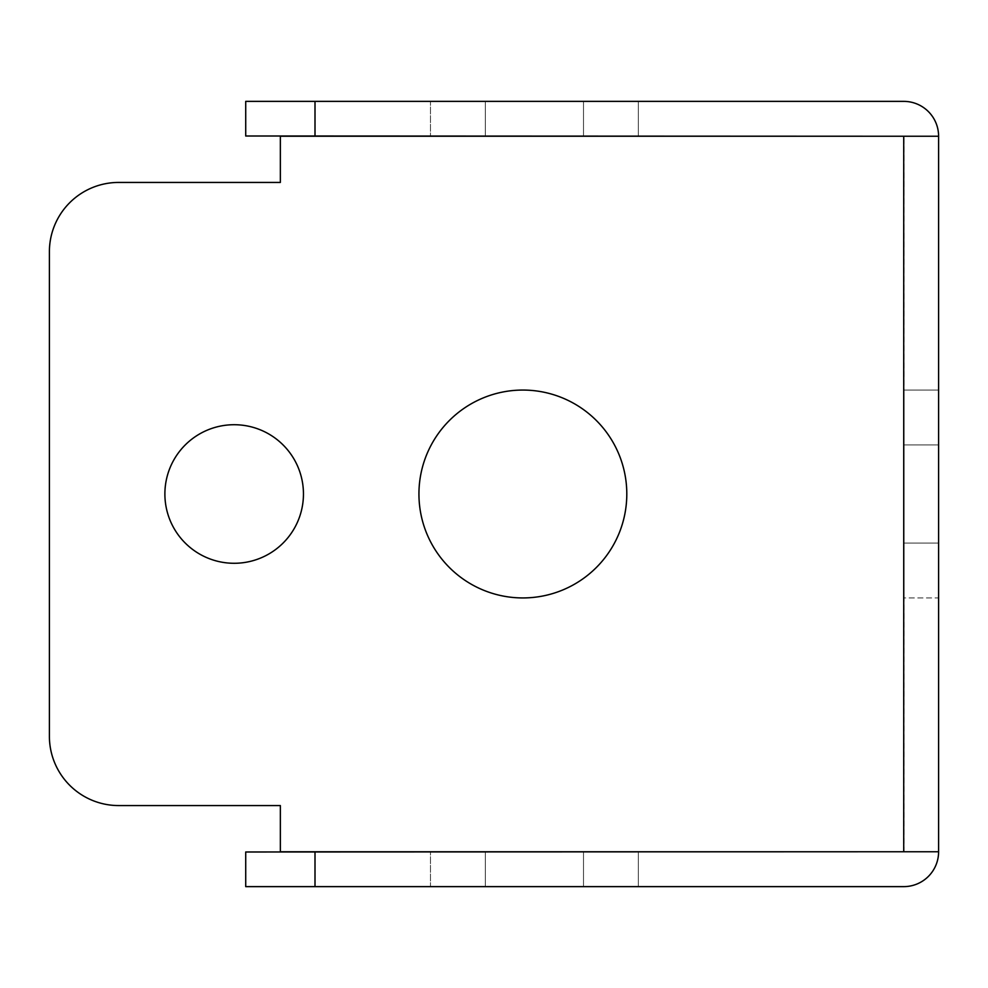 <?xml version="1.0" encoding="UTF-8"?>
<svg xmlns="http://www.w3.org/2000/svg" width="988" height="988" viewBox="0 0 988 988"><rect width="100%" height="100%" fill="white"/><g stroke="black" fill="none" stroke-linecap="round" stroke-linejoin="round"><path stroke-width="0.74" stroke-dasharray="4.94 3.71" d="M583.5 101.369L583.5 136.011L485.343 136.011L583.5 136.011L485.343 136.011L583.5 136.011L485.343 136.011L583.5 136.011L485.343 136.011L583.5 136.011L485.343 136.011L583.5 136.011L485.343 136.011L583.5 136.011L485.343 136.011L583.5 136.011L485.343 136.011L583.5 136.011L485.343 136.011L583.5 136.011L485.343 136.011L583.5 136.011L485.343 136.011L583.5 136.011L485.343 136.011L583.5 136.011L485.343 136.011L583.5 136.011L485.343 136.011L583.5 136.011L485.343 136.011L583.5 136.011L485.343 136.011L583.5 136.011L485.343 136.011L583.5 136.011L485.343 136.011L583.5 136.011L485.343 136.011L583.5 136.011L485.343 136.011L583.5 136.011L485.343 136.011L583.5 136.011L485.343 136.011L583.5 136.011L485.343 136.011L583.5 136.011L485.343 136.011L583.5 136.011L485.343 136.011L583.5 136.011L485.343 136.011L583.5 136.011L485.343 136.011L583.5 136.011L485.343 136.011L583.5 136.011L485.343 136.011L583.5 136.011L485.343 136.011L583.5 136.011L485.343 136.011L583.5 136.011L485.343 136.011L583.5 136.011L485.343 136.011L583.5 136.011L485.343 136.011L583.5 136.011L485.343 136.011L583.5 136.011L485.343 136.011L583.5 136.011L583.5 101.369L583.5 136.011L583.5 101.369L583.5 136.011L583.5 101.369L583.5 136.011L583.5 101.369L583.5 136.011L583.5 101.369L583.5 136.011L583.5 101.369L583.5 136.011L583.5 101.369L583.5 136.011L583.5 101.369L583.5 136.011L583.5 101.369L583.5 136.011L583.5 101.369L583.5 136.011L583.5 101.369L583.5 136.011L583.5 101.369L583.5 136.011L583.5 101.369L583.5 136.011L583.5 101.369L583.5 136.011L583.5 101.369L583.5 136.011L583.5 101.369L583.5 136.011L583.5 101.369L583.5 136.011L583.5 101.369L485.343 101.369L485.343 136.011L485.343 101.369L583.5 101.369L485.343 101.369L583.5 101.369L485.343 101.369L485.343 136.011L485.343 101.369L583.5 101.369L485.343 101.369L583.5 101.369L485.343 101.369L485.343 136.011L485.343 101.369L583.5 101.369L485.343 101.369L583.5 101.369L485.343 101.369L485.343 136.011L485.343 101.369L583.5 101.369L485.343 101.369L583.5 101.369L485.343 101.369L485.343 136.011L485.343 101.369L583.5 101.369L485.343 101.369L583.5 101.369L485.343 101.369L485.343 136.011L485.343 101.369L583.5 101.369L485.343 101.369L583.5 101.369L485.343 101.369L485.343 136.011L485.343 101.369L583.5 101.369L485.343 101.369L583.5 101.369L485.343 101.369L485.343 136.011L485.343 101.369L583.5 101.369L485.343 101.369L583.5 101.369L485.343 101.369L485.343 136.011L485.343 101.369L583.5 101.369L485.343 101.369L583.5 101.369L485.343 101.369L485.343 136.011L485.343 101.369L583.5 101.369L485.343 101.369L583.5 101.369L485.343 101.369L485.343 136.011L485.343 101.369L583.5 101.369L485.343 101.369L583.5 101.369L485.343 101.369L485.343 136.011L485.343 101.369L583.5 101.369L485.343 101.369L583.5 101.369L485.343 101.369L485.343 136.011L485.343 101.369L583.5 101.369L485.343 101.369L583.5 101.369L485.343 101.369L485.343 136.011L485.343 101.369L583.5 101.369L485.343 101.369L583.5 101.369L485.343 101.369L485.343 136.011L485.343 101.369L583.5 101.369L485.343 101.369L583.5 101.369L485.343 101.369L485.343 136.011L485.343 101.369L583.5 101.369L485.343 101.369L583.5 101.369L485.343 101.369L485.343 136.011L485.343 101.369L583.5 101.369L485.343 101.369L583.5 101.369L485.343 101.369L485.343 136.011L485.343 101.369L583.5 101.369M583.5 851.989L583.5 886.631L485.343 886.631L583.5 886.631L485.343 886.631L583.5 886.631L485.343 886.631L583.5 886.631L485.343 886.631L583.5 886.631L485.343 886.631L583.5 886.631L485.343 886.631L583.5 886.631L485.343 886.631L583.5 886.631L485.343 886.631L583.5 886.631L485.343 886.631L583.5 886.631L485.343 886.631L583.5 886.631L485.343 886.631L583.5 886.631L485.343 886.631L583.5 886.631L485.343 886.631L583.5 886.631L485.343 886.631L583.5 886.631L485.343 886.631L583.5 886.631L485.343 886.631L583.5 886.631L485.343 886.631L583.5 886.631L485.343 886.631L583.5 886.631L485.343 886.631L583.5 886.631L485.343 886.631L583.5 886.631L485.343 886.631L583.5 886.631L485.343 886.631L583.5 886.631L485.343 886.631L583.5 886.631L485.343 886.631L583.5 886.631L485.343 886.631L583.5 886.631L485.343 886.631L583.5 886.631L485.343 886.631L583.5 886.631L485.343 886.631L583.5 886.631L485.343 886.631L583.5 886.631L485.343 886.631L583.5 886.631L485.343 886.631L583.5 886.631L485.343 886.631L583.5 886.631L485.343 886.631L583.5 886.631L485.343 886.631L583.5 886.631L485.343 886.631L583.5 886.631L485.343 886.631L583.5 886.631L583.5 851.989L485.343 851.989L485.343 886.631L485.343 851.989L485.343 886.631L485.343 851.989L485.343 886.631L485.343 851.989L485.343 886.631L485.343 851.989L485.343 886.631L485.343 851.989L485.343 886.631L485.343 851.989L485.343 886.631L485.343 851.989L485.343 886.631L485.343 851.989L485.343 886.631L485.343 851.989L485.343 886.631L485.343 851.989L485.343 886.631L485.343 851.989L485.343 886.631L485.343 851.989L485.343 886.631L485.343 851.989L485.343 886.631L485.343 851.989L485.343 886.631L485.343 851.989L485.343 886.631L485.343 851.989L485.343 886.631L485.343 851.989L485.343 886.631L485.343 851.989L583.5 851.989L485.343 851.989L583.5 851.989L583.5 886.631L583.5 851.989L485.343 851.989L583.5 851.989L485.343 851.989L583.5 851.989L583.5 886.631L583.5 851.989L485.343 851.989L583.5 851.989L485.343 851.989L583.5 851.989L583.5 886.631L583.5 851.989L485.343 851.989L583.5 851.989L485.343 851.989L583.5 851.989L583.5 886.631L583.5 851.989L485.343 851.989L583.5 851.989L485.343 851.989L583.5 851.989L583.5 886.631L583.5 851.989L485.343 851.989L583.5 851.989L485.343 851.989L583.5 851.989L583.5 886.631L583.5 851.989L485.343 851.989L583.5 851.989L485.343 851.989L583.5 851.989L583.5 886.631L583.5 851.989L485.343 851.989L583.5 851.989L485.343 851.989L583.5 851.989L583.5 886.631L583.5 851.989L485.343 851.989L583.5 851.989L485.343 851.989L583.5 851.989L583.5 886.631L583.5 851.989L485.343 851.989L583.5 851.989L485.343 851.989L583.5 851.989L583.5 886.631L583.5 851.989L485.343 851.989L583.5 851.989L485.343 851.989L583.5 851.989L583.5 886.631L583.5 851.989L485.343 851.989L583.5 851.989L485.343 851.989L583.5 851.989L583.5 886.631L583.5 851.989L485.343 851.989L583.5 851.989L485.343 851.989L583.5 851.989L583.5 886.631L583.5 851.989L485.343 851.989L583.5 851.989L485.343 851.989L583.5 851.989L583.5 886.631L583.5 851.989L485.343 851.989L583.5 851.989L485.343 851.989L583.5 851.989L583.5 886.631L583.5 851.989L485.343 851.989L583.5 851.989L485.343 851.989L583.5 851.989L583.5 886.631L583.5 851.989L485.343 851.989L583.5 851.989L485.343 851.989L583.5 851.989L583.5 886.631L583.5 851.989L485.343 851.989L583.5 851.989M938.6 494L938.6 444.921L938.6 494M903.958 494L903.958 444.921L903.958 494M418.937 494A103.938 103.938 0 0 1 522.874 390.062A103.938 103.938 0 0 1 626.8 494A103.938 103.938 0 0 0 522.874 390.062A103.938 103.938 0 0 0 418.937 494A103.938 103.938 0 0 1 522.874 390.062A103.938 103.938 0 0 1 626.8 494A103.938 103.938 0 0 1 522.874 597.938A103.938 103.938 0 0 1 418.937 494A103.938 103.938 0 0 0 522.874 597.938A103.938 103.938 0 0 0 626.8 494A103.938 103.938 0 0 1 522.874 597.938A103.938 103.938 0 0 1 418.937 494M164.885 494A69.284 69.284 0 0 1 234.168 424.716A69.284 69.284 0 0 1 303.452 494A69.284 69.284 0 0 0 234.168 424.716A69.284 69.284 0 0 0 164.885 494A69.284 69.284 0 0 1 234.168 424.716A69.284 69.284 0 0 1 303.452 494A69.284 69.284 0 0 1 234.168 563.284A69.284 69.284 0 0 1 164.885 494A69.284 69.284 0 0 0 234.168 563.284A69.284 69.284 0 0 0 303.452 494A69.284 69.284 0 0 1 234.168 563.284A69.284 69.284 0 0 1 164.885 494M280.357 805.566L118.684 805.566A69.284 69.284 0 0 1 49.4 736.282L49.4 251.718A69.284 69.284 0 0 1 118.684 182.434A69.284 69.284 0 0 0 49.4 251.718L49.4 736.282A69.284 69.284 0 0 0 118.684 805.566L280.357 805.566L280.357 851.755L280.357 805.566L280.357 851.755L903.958 851.755L903.958 136.245L903.958 851.755L245.716 851.989L245.716 886.631L903.724 886.631A34.876 34.876 0 0 0 938.6 851.755L929.646 851.755L938.6 851.755L938.6 136.245L929.646 136.245L938.6 136.245A34.876 34.876 0 0 0 903.724 101.369L245.716 101.369L245.716 136.011L314.999 136.011L314.999 101.369M49.4 251.718A69.284 69.284 0 0 1 118.684 182.434L280.357 182.434L280.357 136.245L938.6 136.245M280.357 182.434L280.357 136.245L903.724 136.245L280.357 136.245L280.357 182.434L118.684 182.434M938.6 597.938L938.6 390.062L938.6 597.938L938.6 390.062L938.6 597.938L938.6 390.062L938.6 597.938L938.6 390.062L938.6 597.938L938.6 390.062L938.6 597.938L938.6 390.062L938.6 597.938L938.6 390.062L938.6 597.938L938.6 390.062L938.6 597.938L938.6 390.062L938.6 597.938L938.6 390.062L938.6 597.938L938.6 390.062L938.6 597.938L938.6 390.062L938.6 597.938L938.6 390.062L938.6 597.938L938.6 390.062L938.6 597.938L938.6 390.062L938.6 597.938L938.6 390.062L938.6 597.938L938.6 390.062L938.6 597.938L938.6 390.062L938.6 597.938L938.6 390.062L938.6 597.938L938.6 390.062L938.6 597.938L938.6 390.062L938.6 597.938L938.6 390.062L938.6 597.938L938.6 390.062L938.6 597.938L938.6 390.062L938.6 597.938L938.6 390.062L938.6 597.938L938.6 390.062L938.6 597.938L938.6 390.062L938.6 597.938L938.6 390.062L938.6 597.938L938.6 390.062L938.6 597.938L938.6 390.062L938.6 597.938L938.6 390.062L938.6 597.938L938.6 390.062L938.6 597.938L938.6 390.062L938.6 597.938L938.6 390.062L938.6 597.938L938.6 390.062L938.6 597.938L903.958 597.938L903.958 390.062L903.958 597.938L903.958 390.062L903.958 597.938L903.958 390.062L903.958 597.938L903.958 390.062L903.958 597.938L903.958 390.062L903.958 597.938L903.958 390.062L903.958 597.938L903.958 390.062L903.958 597.938L903.958 390.062L903.958 597.938L903.958 390.062L903.958 597.938L903.958 390.062L903.958 597.938L903.958 390.062L903.958 597.938L903.958 390.062L903.958 597.938L903.958 390.062L903.958 597.938L903.958 390.062L903.958 597.938L903.958 390.062L903.958 597.938L903.958 390.062L903.958 597.938L903.958 390.062L903.958 597.938L903.958 390.062L903.958 597.938L903.958 390.062L903.958 597.938L903.958 390.062L903.958 597.938L903.958 390.062L903.958 597.938L903.958 390.062L903.958 597.938L903.958 390.062L903.958 597.938L903.958 390.062L903.958 597.938L903.958 390.062L903.958 597.938L903.958 390.062L903.958 597.938L903.958 390.062L903.958 597.938L903.958 390.062L903.958 597.938L903.958 390.062L903.958 597.938L903.958 390.062L903.958 597.938L903.958 390.062L903.958 597.938L903.958 390.062L903.958 597.938L903.958 390.062L903.958 597.938L903.958 390.062L903.958 597.938L903.958 390.062L903.958 597.938L938.6 597.938M903.958 851.755L938.6 851.755M430.484 886.631L638.347 886.631L430.484 886.631L638.347 886.631L430.484 886.631L638.347 886.631L430.484 886.631L638.347 886.631L430.484 886.631L638.347 886.631L430.484 886.631L638.347 886.631L430.484 886.631L638.347 886.631L430.484 886.631L638.347 886.631L430.484 886.631L638.347 886.631L430.484 886.631L638.347 886.631L430.484 886.631L638.347 886.631L430.484 886.631L638.347 886.631L430.484 886.631L638.347 886.631L430.484 886.631L638.347 886.631L430.484 886.631L638.347 886.631L430.484 886.631L638.347 886.631L430.484 886.631L638.347 886.631L430.484 886.631L638.347 886.631L430.484 886.631L638.347 886.631L430.484 886.631L638.347 886.631L430.484 886.631L638.347 886.631L430.484 886.631L638.347 886.631L430.484 886.631L638.347 886.631L430.484 886.631L638.347 886.631L430.484 886.631L638.347 886.631L430.484 886.631L638.347 886.631L430.484 886.631L638.347 886.631L430.484 886.631L638.347 886.631L430.484 886.631L638.347 886.631L430.484 886.631L638.347 886.631L430.484 886.631L638.347 886.631L430.484 886.631L638.347 886.631L430.484 886.631L638.347 886.631L430.484 886.631L638.347 886.631L430.484 886.631L638.347 886.631L430.484 886.631L430.484 851.989L638.347 851.989L430.484 851.989L638.347 851.989L430.484 851.989L638.347 851.989L430.484 851.989L638.347 851.989L430.484 851.989L638.347 851.989L430.484 851.989L638.347 851.989L430.484 851.989L638.347 851.989L430.484 851.989L638.347 851.989L430.484 851.989L638.347 851.989L430.484 851.989L638.347 851.989L430.484 851.989L638.347 851.989L430.484 851.989L638.347 851.989L430.484 851.989L638.347 851.989L430.484 851.989L638.347 851.989L430.484 851.989L638.347 851.989L430.484 851.989L638.347 851.989L430.484 851.989L638.347 851.989L430.484 851.989L638.347 851.989L430.484 851.989L638.347 851.989L430.484 851.989L638.347 851.989L430.484 851.989L638.347 851.989L430.484 851.989L638.347 851.989L430.484 851.989L638.347 851.989L430.484 851.989L638.347 851.989L430.484 851.989L638.347 851.989L430.484 851.989L638.347 851.989L430.484 851.989L638.347 851.989L430.484 851.989L638.347 851.989L430.484 851.989L638.347 851.989L430.484 851.989L638.347 851.989L430.484 851.989L638.347 851.989L430.484 851.989L638.347 851.989L430.484 851.989L638.347 851.989L430.484 851.989L638.347 851.989L430.484 851.989L638.347 851.989L430.484 851.989L430.484 886.631M314.999 136.011L929.646 136.245L903.724 136.245L903.724 851.755L280.357 851.755L903.724 851.755L903.958 136.245M430.484 101.369L638.347 101.369L430.484 101.369L638.347 101.369L430.484 101.369L638.347 101.369L430.484 101.369L638.347 101.369L430.484 101.369L638.347 101.369L430.484 101.369L638.347 101.369L430.484 101.369L638.347 101.369L430.484 101.369L638.347 101.369L430.484 101.369L638.347 101.369L430.484 101.369L638.347 101.369L430.484 101.369L638.347 101.369L430.484 101.369L638.347 101.369L430.484 101.369L638.347 101.369L430.484 101.369L638.347 101.369L430.484 101.369L638.347 101.369L430.484 101.369L638.347 101.369L430.484 101.369L638.347 101.369L430.484 101.369L638.347 101.369L430.484 101.369L638.347 101.369L430.484 101.369L638.347 101.369L430.484 101.369L638.347 101.369L430.484 101.369L638.347 101.369L430.484 101.369L638.347 101.369L430.484 101.369L638.347 101.369L430.484 101.369L638.347 101.369L430.484 101.369L638.347 101.369L430.484 101.369L638.347 101.369L430.484 101.369L638.347 101.369L430.484 101.369L638.347 101.369L430.484 101.369L638.347 101.369L430.484 101.369L638.347 101.369L430.484 101.369L638.347 101.369L430.484 101.369L638.347 101.369L430.484 101.369L638.347 101.369L430.484 101.369L638.347 101.369L430.484 101.369L430.484 136.011L638.347 136.011L430.484 136.011L638.347 136.011L430.484 136.011L638.347 136.011L430.484 136.011L638.347 136.011L430.484 136.011L638.347 136.011L430.484 136.011L638.347 136.011L430.484 136.011L638.347 136.011L430.484 136.011L638.347 136.011L430.484 136.011L638.347 136.011L430.484 136.011L638.347 136.011L430.484 136.011L638.347 136.011L430.484 136.011L638.347 136.011L430.484 136.011L638.347 136.011L430.484 136.011L638.347 136.011L430.484 136.011L638.347 136.011L430.484 136.011L638.347 136.011L430.484 136.011L638.347 136.011L430.484 136.011L638.347 136.011L430.484 136.011L638.347 136.011L430.484 136.011L638.347 136.011L430.484 136.011L638.347 136.011L430.484 136.011L638.347 136.011L430.484 136.011L638.347 136.011L430.484 136.011L638.347 136.011L430.484 136.011L638.347 136.011L430.484 136.011L638.347 136.011L430.484 136.011L638.347 136.011L430.484 136.011L638.347 136.011L430.484 136.011L638.347 136.011L430.484 136.011L638.347 136.011L430.484 136.011L638.347 136.011L430.484 136.011L638.347 136.011L430.484 136.011L638.347 136.011L430.484 136.011L638.347 136.011L430.484 136.011L638.347 136.011L430.484 136.011L430.484 101.369M118.684 805.566A69.284 69.284 0 0 1 49.4 736.282M903.958 390.062L938.6 390.062L903.958 390.062M638.347 101.369L638.347 136.011L638.347 101.369M638.347 851.989L638.347 886.631L638.347 851.989M314.999 886.631L314.999 851.989M903.724 851.755L903.724 136.245M903.958 444.921L938.6 444.921L903.958 444.921M903.958 543.079L938.6 543.079L903.958 543.079"/><path stroke-width="1.48" d="M418.937 494A103.938 103.938 0 0 1 522.874 390.062A103.938 103.938 0 0 1 626.8 494A103.938 103.938 0 0 1 522.874 597.938A103.938 103.938 0 0 1 418.937 494M164.885 494A69.284 69.284 0 0 1 234.168 424.716A69.284 69.284 0 0 1 303.452 494A69.284 69.284 0 0 1 234.168 563.284A69.284 69.284 0 0 1 164.885 494M49.4 736.282L49.4 251.718L49.4 736.282A69.284 69.284 0 0 0 118.684 805.566L280.357 805.566L280.357 851.755L938.6 851.755L938.6 136.245A34.876 34.876 0 0 0 903.724 101.369L314.999 101.369L314.999 136.011L903.958 136.245M280.357 182.434L118.684 182.434L280.357 182.434L280.357 136.245L938.6 136.245M938.6 851.755A34.876 34.876 0 0 1 903.724 886.631L245.716 886.631L245.716 851.989L903.958 851.755M314.999 136.011L245.716 136.011L245.716 101.369L314.999 101.369M118.684 182.434A69.284 69.284 0 0 0 49.4 251.718M118.684 805.566L280.357 805.566M314.999 851.989L314.999 886.631M903.724 136.245L903.724 851.755"/></g></svg>
